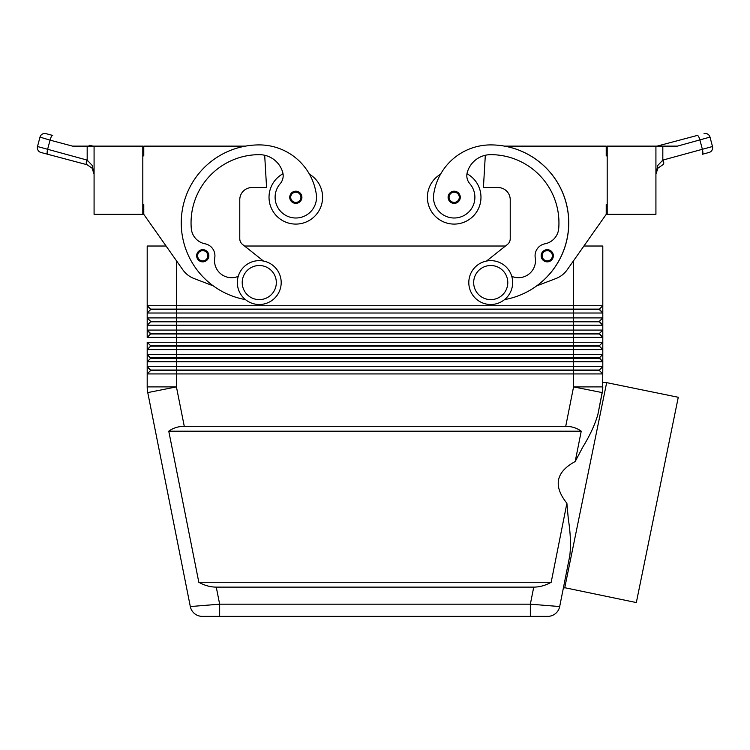 <?xml version="1.0" encoding="UTF-8"?>
<svg xmlns="http://www.w3.org/2000/svg" width="750" height="750" viewBox="0 0 750 750"><rect width="100%" height="100%" fill="white"/><g stroke="black" fill="none" stroke-linecap="round" stroke-linejoin="round"><path stroke-width="1.12" d="M197.587 259.012A6.094 6.094 0 0 1 202.744 249.675A6.094 6.094 0 0 1 208.837 255.769A6.094 6.094 0 0 1 197.587 259.012A6.094 6.094 0 0 1 196.65 255.769M283.012 173.747A26.803 26.803 0 0 0 295.819 224.091A26.803 26.803 0 0 0 309.469 174.234M245.475 299.616A77.962 77.962 0 0 1 259.266 144.909A57.628 57.628 0 0 1 316.312 194.353A20.709 20.709 0 0 1 298.762 217.791A20.709 20.709 0 0 1 280.191 183.703A12.178 12.178 0 0 0 282.722 172.406A24.366 24.366 0 0 0 259.266 154.659A68.222 68.222 0 0 0 191.278 228.45A17.053 17.053 0 0 0 205.05 243.806A12.178 12.178 0 0 1 214.753 257.803A17.053 17.053 0 0 0 238.247 276.337M454.181 203.381A6.094 6.094 0 0 1 448.097 197.297A6.094 6.094 0 0 1 459.516 194.344A6.094 6.094 0 0 1 454.181 203.381M564.712 587.934L606.656 382.641L678.272 397.275L636.328 602.569L563.484 587.447L559.688 606.553L530.344 604.181L530.344 616.359L547.734 616.359A12.178 12.178 0 0 0 559.688 606.553L569.784 555.759C571.013 545.288 570.534 533.1 568.331 519.197L566.897 503.269L551.184 582.253C545.541 585.459 539.728 587.081 533.738 587.119L216.263 587.119C210.272 587.081 204.459 585.459 198.816 582.253L168.769 431.194C173.138 427.987 178.303 426.366 184.275 426.319L565.725 426.319C571.697 426.366 576.863 427.987 581.231 431.194L575.203 461.522L582.609 447.403C589.959 435.431 595.069 424.387 597.938 414.262L602.663 389.756L602.803 366.628L147.197 366.628L147.197 361.753L602.803 361.753L602.803 354.441L147.197 354.441L147.197 373.931L602.803 373.931L599.391 370.528L602.803 373.931M194.541 613.594A12.178 12.178 0 0 0 202.266 616.359A12.178 12.178 0 0 1 194.541 613.594A12.178 12.178 0 0 0 202.266 616.359L219.656 616.359L219.656 604.181L190.312 606.553A12.178 12.178 0 0 0 194.541 613.594A12.178 12.178 0 0 1 190.312 606.553A12.178 12.178 0 0 0 202.266 616.359L547.734 616.359A12.178 12.178 0 0 0 559.688 606.553A12.178 12.178 0 0 1 547.734 616.359M142.809 204.6L143.784 204.6L143.784 214.35L166.088 246.019L147.197 246.019L147.197 305.719L150.6 309.609L599.391 309.609L602.803 313.022L602.803 305.719L599.391 309.122L150.6 309.122L147.197 305.719L147.197 313.022L602.803 313.022L602.803 317.897L147.197 317.897L150.6 321.309L147.197 317.897L147.197 325.209L602.803 325.209L602.803 317.897L599.391 321.309L150.6 321.309L150.6 321.797L599.391 321.797L602.803 325.209L599.391 321.309M150.6 309.609L147.197 313.022L147.197 317.897M573.572 260.719L573.572 305.719L602.803 305.719L602.803 246.019L583.913 246.019L606.216 214.35L567.178 269.794A24.366 24.366 0 0 1 555.947 278.531L536.616 285.909A77.962 77.962 0 0 0 504.459 146.128L606.216 146.128L606.216 155.878L607.191 155.878M150.6 333.975L147.197 337.387L176.428 337.387L176.428 333.975L573.572 333.975L573.572 330.084L176.428 330.084L176.428 333.975L150.6 333.975L147.197 330.084L150.6 333.488L599.391 333.488L602.803 330.084L573.572 330.084L573.572 305.719L147.197 305.719M184.275 426.319L176.428 386.897L176.428 337.387L573.572 337.387L573.572 333.975L599.391 333.975L602.803 337.387L602.803 342.262L599.391 345.675L150.6 345.675L150.6 346.163L573.572 346.163L573.572 349.575L602.803 349.575L602.803 342.262L147.197 342.262L147.197 349.575L573.572 349.575L573.572 357.853L150.6 357.853L147.197 354.441L147.197 349.575L147.197 354.441L150.6 358.341L599.391 358.341L602.803 361.753L599.391 357.853L573.572 357.853L573.572 370.041L150.6 370.041L147.197 366.628L150.6 370.528L599.391 370.528L599.391 370.041L573.572 370.041L573.572 386.897L565.725 426.319M599.391 345.675L599.391 346.163L573.572 346.163L573.572 337.387L602.803 337.387L602.803 325.209M176.428 260.719L176.428 330.084L147.197 330.084L147.197 337.387M150.6 321.797L147.197 325.209L147.197 330.084M150.6 346.163L147.197 349.575M150.6 358.341L147.197 361.753M599.391 357.853L602.803 354.441L602.803 349.575L599.391 346.163L602.803 349.575M150.6 370.528L147.197 373.931L147.197 386.897L147.197 373.931M599.391 370.041L602.803 366.628L602.803 361.753M490.734 260.644A21.928 21.928 0 0 1 512.663 282.572A21.928 21.928 0 0 1 490.734 304.5A21.928 21.928 0 0 1 468.806 282.572A21.928 21.928 0 0 1 490.734 260.644M490.734 265.519A17.053 17.053 0 0 1 507.787 282.572A17.053 17.053 0 0 1 490.734 299.625A17.053 17.053 0 0 1 473.672 282.572A17.053 17.053 0 0 1 490.734 265.519M259.266 304.5A21.928 21.928 0 0 0 281.194 282.572A21.928 21.928 0 0 0 259.266 260.644A21.928 21.928 0 0 0 237.338 282.572A21.928 21.928 0 0 0 259.266 304.5M259.266 299.625A17.053 17.053 0 0 0 276.328 282.572A17.053 17.053 0 0 0 259.266 265.519A17.053 17.053 0 0 0 242.213 282.572A17.053 17.053 0 0 0 259.266 299.625M504.525 299.616A77.962 77.962 0 0 0 490.734 144.909A57.628 57.628 0 0 0 433.688 194.353A20.709 20.709 0 0 0 451.238 217.791A20.709 20.709 0 0 0 469.809 183.703A12.178 12.178 0 0 1 467.278 172.406A24.366 24.366 0 0 1 490.734 154.659A68.222 68.222 0 0 1 558.722 228.45A17.053 17.053 0 0 1 544.95 243.806A12.178 12.178 0 0 0 535.247 257.803A17.053 17.053 0 0 1 511.753 276.337M433.688 194.353A20.709 20.709 0 0 0 451.238 217.791A20.709 20.709 0 0 0 469.809 183.703M466.988 173.747A26.803 26.803 0 0 1 454.181 224.091A26.803 26.803 0 0 1 440.531 174.234A57.628 57.628 0 0 1 490.734 144.909A57.628 57.628 0 0 0 440.531 174.234M480.984 197.297A26.803 26.803 0 0 1 454.181 224.091A26.803 26.803 0 0 1 427.387 197.297A26.803 26.803 0 0 0 454.181 224.091A26.803 26.803 0 0 0 480.984 197.297M547.256 261.863A6.094 6.094 0 0 1 541.163 255.769A6.094 6.094 0 0 1 552.591 252.825A6.094 6.094 0 0 1 547.256 261.863M290.663 200.531A6.094 6.094 0 0 1 295.819 191.203A6.094 6.094 0 0 1 301.903 197.297A6.094 6.094 0 0 1 290.663 200.531M657.938 168.15L655.922 174.094L657.938 168.15L662.822 164.766L657.938 168.15M94.078 174.066L92.062 168.15L87.178 164.766L92.062 168.15L94.078 174.094L92.166 165.394L87.178 160.106L37.5 146.512L40.003 137.1A4.875 4.875 0 0 1 42.272 134.138A4.875 4.875 0 0 0 40.003 137.1L50.053 140.147A4.875 1.378 -75.1 0 1 51.347 136.688A4.875 1.378 -75.1 0 1 52.725 135.441L45.966 133.641A4.875 4.875 0 0 0 42.272 134.138A4.875 4.875 0 0 1 45.966 133.641L52.725 135.441M86.662 159.966A4.875 1.378 -75.1 0 0 86.269 163.172A4.875 1.378 -75.1 0 0 86.841 164.672L40.959 152.475A4.875 4.875 0 0 1 37.997 150.216A4.875 4.875 0 0 0 40.959 152.475L87.178 164.766A4.875 1.369 -73 0 1 87.178 160.106L87.178 146.128L94.078 146.128L94.078 214.35L142.809 214.35L142.809 146.128L94.078 146.128M655.922 146.128L655.922 214.35L607.191 214.35L607.191 146.128L677.438 146.128L709.997 137.1A4.875 4.875 0 0 0 704.034 133.641A4.875 4.875 0 0 1 709.997 137.1L712.5 146.512L663.337 159.966A4.875 1.378 75.1 0 1 663.731 163.172A4.875 1.378 75.1 0 1 663.159 164.672L662.822 164.766A4.875 1.369 73 0 0 662.822 160.106L657.834 165.394L655.922 174.094M712.5 146.512A4.875 4.875 0 0 1 709.041 152.475L702.281 154.275L709.041 152.475A4.875 4.875 0 0 0 712.5 146.512L709.997 137.1M606.656 382.641L602.803 382.538M566.897 503.269C553.031 485.953 555.797 472.031 575.203 461.522M597.938 414.262L602.241 392.597A29.241 29.241 0 0 0 602.803 386.897A29.241 29.241 0 0 1 602.241 392.597A29.241 29.241 0 0 0 602.663 389.756A29.241 29.241 0 0 1 602.241 392.597L573.572 386.897L602.803 386.897M697.275 135.441L660.15 145.303L697.275 135.441A4.875 1.378 75.1 0 1 698.653 136.688A4.875 1.378 75.1 0 1 699.947 140.147L702.45 149.569A4.875 1.378 75.1 0 1 702.853 152.775A4.875 1.378 75.1 0 1 702.281 154.275M660.15 145.303L657.038 146.128L660.15 145.303A4.875 1.378 75.1 0 1 661.266 146.128M88.734 146.128A4.875 1.378 -75.1 0 1 89.85 145.303L92.962 146.128L88.734 146.128M92.962 146.128L89.85 145.303M37.997 150.216A4.875 4.875 0 0 1 37.5 146.512A4.875 4.875 0 0 0 37.997 150.216M40.003 137.1L37.5 146.512M47.719 154.275A4.875 1.378 -75.1 0 1 47.147 152.775A4.875 1.378 -75.1 0 1 47.55 149.569L50.053 140.147L72.562 146.128L87.178 146.128M607.191 204.6L606.216 204.6L606.216 214.35M567.178 269.794A24.366 24.366 0 0 1 555.947 278.531M486.497 261.056L507.45 244.444A7.312 7.312 0 0 0 510.225 238.716L510.225 199.734A12.178 12.178 0 0 0 498.038 187.547L483.422 187.547L485.316 155.269A24.366 24.366 0 0 0 467.278 172.406M544.95 243.806A12.178 12.178 0 0 0 535.247 257.803M507.45 244.444A7.312 7.312 0 0 0 510.225 238.716M510.225 199.734A12.178 12.178 0 0 0 498.038 187.547M150.6 345.675L147.197 342.262L150.6 345.675M599.391 333.488L602.803 337.387M244.537 246.019L505.462 246.019M599.391 309.122L602.803 313.022M168.769 431.194L581.231 431.194M198.816 582.253L551.184 582.253M147.197 386.897A29.241 29.241 0 0 0 147.759 392.597L176.428 386.897L147.197 386.897A29.241 29.241 0 0 0 147.759 392.597L190.312 606.553M263.503 261.056L242.55 244.444A7.312 7.312 0 0 1 239.775 238.716L239.775 199.734A12.178 12.178 0 0 1 251.962 187.547L266.578 187.547L264.684 155.269A24.366 24.366 0 0 1 282.722 172.406M143.784 214.35L182.822 269.794A24.366 24.366 0 0 0 194.053 278.531L213.384 285.909M245.541 146.128L143.784 146.128L143.784 155.878L142.809 155.878M239.775 199.734A12.178 12.178 0 0 1 251.962 187.547M242.55 244.444A7.312 7.312 0 0 1 239.775 238.716M553.35 255.769A6.094 6.094 0 0 1 552.413 259.012A6.094 6.094 0 0 0 553.35 255.769M202.744 260.887A5.119 5.119 0 0 1 198.262 253.294A5.119 5.119 0 0 1 207.863 255.769A5.119 5.119 0 0 1 202.744 260.887M454.181 192.178A5.119 5.119 0 0 0 449.072 197.297A5.119 5.119 0 0 0 458.512 200.016A5.119 5.119 0 0 0 454.181 192.178M533.738 587.119L530.344 604.181L219.656 604.181L216.263 587.119M559.688 606.553A12.178 12.178 0 0 1 555.459 613.594M547.256 250.65A5.119 5.119 0 0 0 542.137 255.769A5.119 5.119 0 0 0 551.587 258.488A5.119 5.119 0 0 0 547.256 250.65M295.819 202.406A5.119 5.119 0 0 1 291.337 194.822A5.119 5.119 0 0 1 300.928 197.297A5.119 5.119 0 0 1 295.819 202.406M662.822 160.106L663.337 159.966L662.822 160.106L662.822 146.128"/></g></svg>
